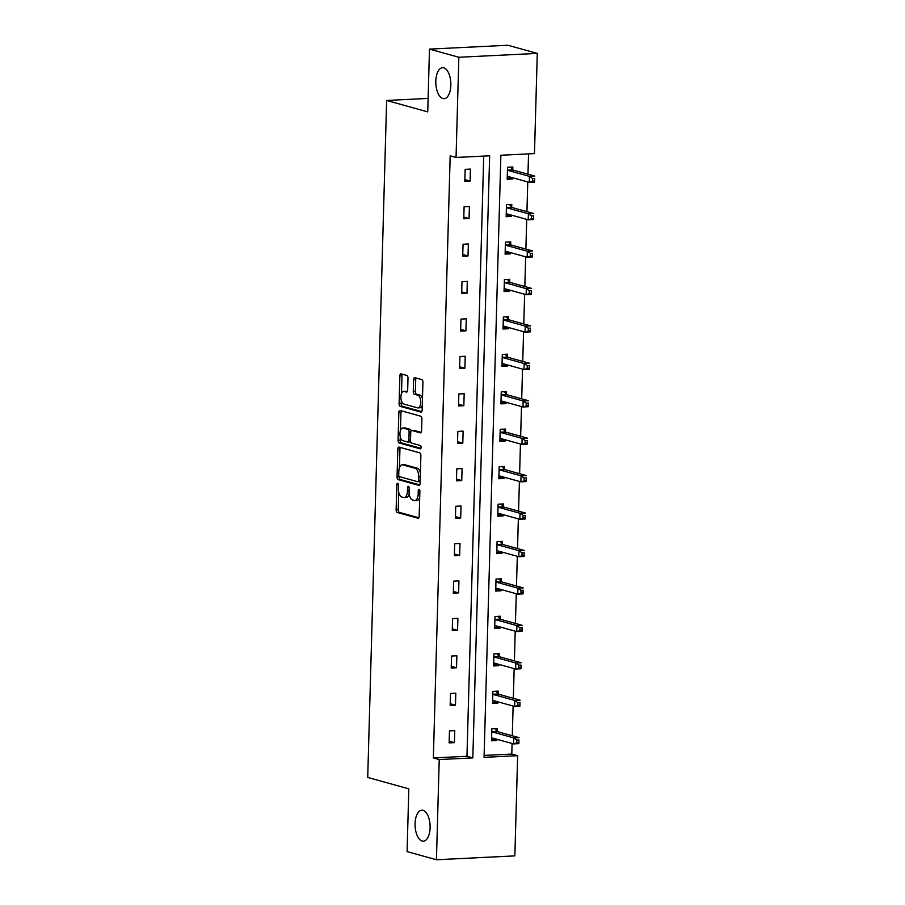 <?xml version="1.0" encoding="UTF-8"?>
<svg xmlns="http://www.w3.org/2000/svg" width="905" height="905" viewBox="0 0 905 905"><rect width="100%" height="100%" fill="white"/><g stroke="black" fill="none" stroke-linecap="round" stroke-linejoin="round"><path stroke-width="1.36" d="M442.907 98.555A15.509 7.5 -92.8 0 0 444.095 98.69A15.509 7.5 -92.8 0 0 450.86 84.052A15.509 7.5 -92.8 0 0 443.755 67.83A15.509 7.5 -92.8 0 0 442.568 67.694A15.509 7.5 -92.8 0 0 435.803 82.332A15.509 7.5 -92.8 0 0 442.907 98.555M422.16 841.039A15.509 7.5 -92.8 0 0 423.359 841.175A15.509 7.5 -92.8 0 0 430.113 826.537A15.509 7.5 -92.8 0 0 423.02 810.326A15.509 7.5 -92.8 0 0 421.821 810.19A15.509 7.5 -92.8 0 0 415.067 824.817A15.509 7.5 -92.8 0 0 422.16 841.039M397.68 483.338A1.663 0.803 -92.8 0 0 397.555 483.327A1.663 0.803 -92.8 0 0 396.831 484.763L396.13 509.787A2.376 1.154 -92.8 0 0 397.216 512.468L417.963 518.226A2.376 1.154 -92.8 0 0 418.144 518.248A2.376 1.154 -92.8 0 0 419.185 516.189L419.886 491.166A1.663 0.803 -92.8 0 0 419.117 489.288A1.663 0.803 -92.8 0 0 418.992 489.277A1.663 0.803 -92.8 0 0 418.268 490.714L418.178 493.949A7.613 3.677 -92.8 0 1 414.863 500.533A7.613 3.677 -92.8 0 1 414.275 500.465L412.556 499.99A7.613 3.677 -92.8 0 1 409.071 491.426L409.162 488.191A1.663 0.803 -92.8 0 0 408.404 486.313A1.663 0.803 -92.8 0 0 408.279 486.302A1.663 0.803 -92.8 0 0 407.555 487.738L407.465 490.974A7.613 3.677 -92.8 0 1 404.15 497.558A7.613 3.677 -92.8 0 1 403.562 497.49L401.831 497.015A7.613 3.677 -92.8 0 1 398.358 488.451L398.449 485.216A1.663 0.803 -92.8 0 0 397.68 483.338M407.997 378.132A2.376 1.154 -92.8 0 0 406.911 375.462L401.096 373.844A2.376 1.154 -92.8 0 0 400.904 373.822A2.376 1.154 -92.8 0 0 399.874 375.88L399.094 403.675A2.376 1.154 -92.8 0 0 400.18 406.345L420.927 412.103A2.376 1.154 -92.8 0 0 421.108 412.126A2.376 1.154 -92.8 0 0 422.149 410.067L422.929 382.272A2.376 1.154 -92.8 0 0 421.843 379.602L414.807 377.645A2.376 1.154 -92.8 0 0 414.626 377.634A2.376 1.154 -92.8 0 0 413.585 379.681L413.257 391.582A2.376 1.154 -92.8 0 0 414.343 394.252L417.827 395.225A6.369 3.077 -92.8 0 1 420.746 401.877A6.369 3.077 -92.8 0 1 417.963 407.884A6.369 3.077 -92.8 0 1 417.477 407.827L403.822 404.037A6.369 3.077 -92.8 0 1 400.904 397.385A6.369 3.077 -92.8 0 1 403.687 391.379A6.369 3.077 -92.8 0 1 404.173 391.435L406.447 392.069A2.376 1.154 -92.8 0 0 406.628 392.091A2.376 1.154 -92.8 0 0 407.669 390.032L407.997 378.132M436.436 859.75L407.08 851.605L408.822 788.855L367.724 777.44L386.639 100.466L427.737 111.881L429.49 49.119L458.846 57.264L537.276 53.395L534.47 153.59L500.872 155.241L484.062 757.349L517.66 755.686L514.855 855.881L436.436 859.75L439.23 759.555L472.829 757.904L489.639 155.796L456.052 157.459L458.846 57.264M456.052 157.459L450.181 155.83L433.359 757.926L439.23 759.555M399.048 447.104A2.376 1.154 -92.8 0 0 398.856 447.081A2.376 1.154 -92.8 0 0 397.827 449.14L397.046 476.935A2.376 1.154 -92.8 0 0 398.132 479.605L418.879 485.363A2.376 1.154 -92.8 0 0 419.072 485.385A2.376 1.154 -92.8 0 0 420.101 483.327L420.882 455.532A2.376 1.154 -92.8 0 0 419.796 452.862L399.048 447.104M398.076 440.305L398.845 412.51A2.376 1.154 -92.8 0 1 399.886 410.451A2.376 1.154 -92.8 0 1 400.067 410.474L420.814 416.232A2.376 1.154 -92.8 0 1 421.9 418.902L421.572 430.803A2.376 1.154 -92.8 0 1 420.531 432.862A2.376 1.154 -92.8 0 1 420.35 432.839L411.933 430.497A2.376 1.154 -92.8 0 0 411.752 430.486A2.376 1.154 -92.8 0 0 410.723 432.533L410.497 440.43A2.376 1.154 -92.8 0 0 411.583 443.099L420.35 445.531A1.663 0.803 -92.8 0 1 421.108 447.274A1.663 0.803 -92.8 0 1 420.384 448.846A1.663 0.803 -92.8 0 1 420.248 448.835L399.162 442.975A2.376 1.154 -92.8 0 1 398.076 440.305L400.191 440.203L400.281 436.855M429.49 49.119L507.92 45.25L537.276 53.395M428.11 98.419L386.639 100.466M511.71 207.121L511.789 204.428L506.495 204.688L506.155 216.691L511.449 216.431L508.191 215.526L509.787 214.677M511.495 215.152L511.449 216.431M509.628 281.987L509.696 279.306L504.402 279.566L504.062 291.568L509.368 291.308L506.099 290.392L507.694 289.543M509.402 290.019L509.368 291.308M507.535 356.864L507.603 354.172L502.309 354.443L501.97 366.435L507.275 366.174L504.006 365.269L505.601 364.421M507.309 364.896L507.275 366.174M505.443 431.73L505.51 429.049L500.216 429.309L499.877 441.312L505.182 441.052L501.913 440.147L503.508 439.298M505.216 439.762L505.182 441.052M503.35 506.608L503.429 503.927L498.123 504.187L497.795 516.178L503.09 515.918L499.82 515.013L501.415 514.164M503.123 514.64L503.09 515.918M501.257 581.474L501.336 578.793L496.031 579.053L495.702 591.056L500.997 590.795L497.739 589.89L499.322 589.042M501.031 589.517L500.997 590.795M499.164 656.351L499.243 653.67L493.938 653.93L493.61 665.933L498.904 665.661L495.646 664.756L497.23 663.908M498.938 664.383L498.904 665.661M497.071 731.229L497.15 728.536L491.856 728.797L491.517 740.799L496.811 740.539L493.553 739.634L495.148 738.785M496.856 739.261L496.811 740.539M484.107 755.426L511.789 754.057L512.083 743.48M512.298 735.765L513.124 706.047M513.339 698.332L514.164 668.614M514.391 660.888L515.216 631.17M515.431 623.455L516.257 593.737M516.472 586.021L517.309 556.303M517.524 548.588L518.35 518.87M518.565 511.144L519.402 481.426M519.617 473.711L520.443 443.993M520.658 436.278L521.495 406.56M521.71 398.834L522.536 369.116M522.751 361.4L523.576 331.683M523.791 323.967L524.629 294.249M524.843 286.534L525.669 256.816M525.884 249.09L526.721 219.372M526.936 211.657L527.762 181.939M527.977 174.224L528.543 153.884M498.123 693.784L498.191 691.103L492.897 691.363L492.558 703.366L497.863 703.106L494.594 702.201L496.189 701.352M497.897 701.816L497.863 703.106M500.216 618.918L500.284 616.226L494.99 616.497L494.65 628.489L499.956 628.228L496.687 627.323L498.282 626.475M499.99 626.95L499.956 628.228M502.309 544.041L502.377 541.36L497.083 541.62L496.743 553.622L502.049 553.362L498.779 552.446L500.375 551.598M502.083 552.073L502.049 553.362M504.39 469.175L504.47 466.482L499.175 466.742L498.836 478.745L504.13 478.485L500.872 477.58L502.467 476.731M504.176 477.207L504.13 478.485M506.483 394.297L506.562 391.616L501.257 391.876L500.929 403.879L506.223 403.607L502.965 402.702L504.56 401.854M506.257 402.329L506.223 403.607M508.576 319.42L508.655 316.739L503.35 316.999L503.022 329.001L508.316 328.741L505.058 327.836L506.642 326.988M508.35 327.463L508.316 328.741M510.669 244.554L510.748 241.873L505.443 242.133L505.114 254.124L510.409 253.864L507.139 252.959L508.734 252.11M510.443 252.586L510.409 253.864M512.762 169.676L512.841 166.995L507.535 167.255L507.196 179.258L512.502 178.998L509.232 178.093L510.827 177.244M512.535 177.708L512.502 178.998M511.789 754.057L517.66 755.686M433.359 757.926L466.957 756.275L483.723 156.09M466.957 756.275L472.829 757.904M470.442 169.088L470.114 181.091L464.808 181.351L465.147 169.348L470.442 169.088M469.401 206.521L469.062 218.524L463.767 218.784L464.095 206.781L469.401 206.521M468.349 243.965L468.021 255.957L462.715 256.217L463.055 244.226L468.349 243.965M467.308 281.398L466.969 293.401L461.674 293.661L462.002 281.659L467.308 281.398M466.256 318.832L465.928 330.834L460.622 331.094L460.962 319.092L466.256 318.832M465.215 356.265L464.876 368.267L459.582 368.527L459.921 356.536L465.215 356.265M464.175 393.709L463.835 405.7L458.541 405.972L458.869 393.969L464.175 393.709M463.122 431.142L462.794 443.145L457.489 443.405L457.828 431.402L463.122 431.142M462.082 468.575L461.742 480.578L456.448 480.838L456.776 468.835L462.082 468.575M461.03 506.019L460.702 518.011L455.396 518.271L455.735 506.28L461.03 506.019M459.989 543.452L459.65 555.455L454.355 555.715L454.683 543.713L459.989 543.452M458.937 580.886L458.609 592.888L453.303 593.148L453.643 581.146L458.937 580.886M457.896 618.319L457.557 630.321L452.262 630.581L452.602 618.59L457.896 618.319M456.855 655.763L456.516 667.754L451.21 668.026L451.55 656.023L456.855 655.763M455.803 693.196L455.464 705.199L450.17 705.459L450.509 693.456L455.803 693.196M454.763 730.629L454.423 742.632L449.129 742.892L449.457 730.889L454.763 730.629M454.423 742.632L449.174 741.172M455.464 705.199L450.215 703.739M456.516 667.754L451.267 666.306M457.557 630.321L452.308 628.862M458.609 592.888L453.36 591.429M459.65 555.455L454.401 553.996M460.702 518.011L455.441 516.551M461.742 480.578L456.493 479.118M462.794 443.145L457.534 441.685M463.835 405.7L458.586 404.252M464.876 368.267L459.627 366.808M465.928 330.834L460.679 329.375M466.969 293.401L461.72 291.942M468.021 255.957L462.772 254.497M469.062 218.524L463.813 217.064M470.114 181.091L464.853 179.631M404.15 497.558L406.266 497.456A7.613 3.677 -92.8 0 0 409.184 493.802M414.863 500.533L416.99 500.431A7.613 3.677 -92.8 0 0 419.705 497.456M398.732 492.331L398.257 509.685A2.376 1.154 -92.8 0 0 399.343 512.366L418.8 517.762M399.184 476.437L399.173 476.822A2.376 1.154 -92.8 0 0 400.259 479.503L419.716 484.899M400.327 447.455A2.376 1.154 -92.8 0 0 399.942 449.027L399.422 467.761M398.732 474.786A1.663 0.803 -92.8 0 0 399.501 476.664L417.703 481.72A1.663 0.803 -92.8 0 0 417.839 481.731A1.663 0.803 -92.8 0 0 418.563 480.295L418.653 476.878A7.613 3.677 -92.8 0 0 415.18 468.315L402.725 464.853A7.613 3.677 -92.8 0 0 402.148 464.797A7.613 3.677 -92.8 0 0 398.834 471.369L398.732 474.786M417.963 481.698L419.83 481.607A1.663 0.803 -92.8 0 0 419.954 481.63A1.663 0.803 -92.8 0 0 420.146 481.562M420.395 472.896A7.613 3.677 -92.8 0 0 417.296 468.213L415.18 468.315M402.148 464.797L404.264 464.684A7.613 3.677 -92.8 0 1 404.852 464.751L417.296 468.213M400.463 430.441L400.972 412.409L398.845 412.51M401.356 410.825A2.376 1.154 -92.8 0 0 400.972 412.409M421.187 432.375L414.06 430.395A2.376 1.154 -92.8 0 0 413.868 430.373A2.376 1.154 -92.8 0 0 413.698 430.418M420.927 448.326L401.277 442.873L399.162 442.975M403.2 428.076A6.369 3.077 -92.8 0 0 402.714 428.02A6.369 3.077 -92.8 0 0 399.942 434.027A6.369 3.077 -92.8 0 0 402.849 440.678L407.669 442.013A2.376 1.154 -92.8 0 0 407.85 442.036A2.376 1.154 -92.8 0 0 408.879 439.977L409.105 432.092A2.376 1.154 -92.8 0 0 408.019 429.411L403.2 428.076L405.327 427.975A6.369 3.077 -92.8 0 0 404.84 427.918L402.714 428.02M409.784 441.912A2.376 1.154 -92.8 0 0 409.965 441.934A2.376 1.154 -92.8 0 0 410.587 441.504M411.13 430.916A2.376 1.154 -92.8 0 0 410.135 429.309L408.019 429.411M405.327 427.975L410.135 429.309M400.191 440.203A2.376 1.154 -92.8 0 0 401.277 442.873M403.687 391.379L405.802 391.277A6.369 3.077 -92.8 0 1 406.288 391.333L407.284 391.605M417.963 407.884L420.09 407.782A6.369 3.077 -92.8 0 0 422.273 405.542M422.465 398.743A6.369 3.077 -92.8 0 0 419.954 395.123L417.827 395.225M416.096 378.007A2.376 1.154 -92.8 0 0 415.712 379.58L415.372 391.48A2.376 1.154 -92.8 0 0 416.458 394.15L419.954 395.123M401.3 400.417L401.22 403.573A2.376 1.154 -92.8 0 0 402.306 406.243L421.764 411.651M402.374 374.206A2.376 1.154 -92.8 0 0 401.99 375.779L401.492 393.618M491.551 739.736L493.553 739.634M491.596 738.118L491.766 738.028A2.421 1.177 87.2 0 1 492.026 737.948A2.421 1.177 87.2 0 1 492.207 737.971L513.576 743.899L513.746 737.903L519.051 737.643L497.682 731.704A2.421 1.177 87.2 0 1 497.241 731.41L494.797 728.661M518.938 739.939L518.882 743.639L513.576 743.899L518.87 742.338L518.938 739.939L516.812 740.041L516.744 742.451M516.812 740.041L513.746 737.903L492.377 731.975A2.421 1.177 87.2 0 1 491.947 731.67L491.777 731.489M518.87 742.338L518.882 743.639M492.592 702.291L494.594 702.201M492.637 700.685L492.818 700.583A2.421 1.177 87.2 0 1 493.067 700.515A2.421 1.177 87.2 0 1 493.259 700.538L514.628 706.466L514.798 700.47L520.092 700.199L498.723 694.271A2.421 1.177 87.2 0 1 498.293 693.977L495.838 691.216M519.979 702.506L519.923 706.205L514.628 706.466L519.911 704.905L519.979 702.506L517.864 702.608L517.796 705.006M517.864 702.608L514.798 700.47L493.429 694.531A2.421 1.177 87.2 0 1 492.987 694.237L492.818 694.045M519.911 704.905L519.923 706.205M493.632 664.858L495.646 664.756M493.678 663.241L493.859 663.15A2.421 1.177 87.2 0 1 494.119 663.071A2.421 1.177 87.2 0 1 494.3 663.094L515.669 669.033L515.839 663.026L521.144 662.765L499.764 656.838A2.421 1.177 87.2 0 1 499.334 656.544L496.89 653.783M521.031 665.073L520.975 668.772L515.669 669.033L520.963 667.471L521.031 665.073L518.904 665.175L518.837 667.573M518.904 665.175L515.839 663.026L494.469 657.098A2.421 1.177 87.2 0 1 494.04 656.804L493.87 656.611M520.963 667.471L520.975 668.772M494.684 627.425L496.687 627.323M494.73 625.808L494.899 625.717A2.421 1.177 87.2 0 1 495.159 625.638A2.421 1.177 87.2 0 1 495.352 625.66L516.721 631.588L516.891 625.593L522.185 625.332L500.816 619.405A2.421 1.177 87.2 0 1 500.386 619.111L497.931 616.35M522.072 627.629L522.015 631.328L516.721 631.588L522.004 630.038L522.072 627.629L519.956 627.742L519.889 630.14M519.956 627.742L516.891 625.593L495.51 619.665A2.421 1.177 87.2 0 1 495.08 619.371L494.911 619.178M522.004 630.038L522.015 631.328M495.725 589.981L497.739 589.89M495.77 588.374L495.951 588.273A2.421 1.177 87.2 0 1 496.212 588.205A2.421 1.177 87.2 0 1 496.393 588.227L517.762 594.155L517.932 588.159L523.226 587.899L501.856 581.96A2.421 1.177 87.2 0 1 501.427 581.666L498.972 578.906M523.113 590.196L523.067 593.895L517.762 594.155L523.056 592.594L523.113 590.196L520.997 590.298L520.929 592.696M520.997 590.298L517.932 588.159L496.562 582.22A2.421 1.177 87.2 0 1 496.132 581.926L495.963 581.745M523.056 592.594L523.067 593.895M496.777 552.548L498.779 552.446M496.822 550.93L496.992 550.84A2.421 1.177 87.2 0 1 497.252 550.772A2.421 1.177 87.2 0 1 497.433 550.783L518.814 556.722L518.972 550.715L524.278 550.455L502.909 544.527A2.421 1.177 87.2 0 1 502.467 544.233L500.024 541.473M524.165 552.763L524.108 556.462L518.814 556.722L524.097 555.161L524.165 552.763L522.049 552.865L521.981 555.263M522.049 552.865L518.972 550.715L497.603 544.787A2.421 1.177 87.2 0 1 497.173 544.493L497.003 544.301M524.097 555.161L524.108 556.462M497.818 515.115L499.82 515.013M497.863 513.497L498.044 513.407A2.421 1.177 87.2 0 1 498.293 513.327A2.421 1.177 87.2 0 1 498.485 513.35L519.855 519.278L520.024 513.282L525.319 513.022L503.949 507.094A2.421 1.177 87.2 0 1 503.519 506.8L501.065 504.04M525.205 515.33L525.16 519.018L519.855 519.278L525.138 517.728L525.205 515.33L523.09 515.431L523.022 517.83M523.09 515.431L520.024 513.282L498.655 507.354A2.421 1.177 87.2 0 1 498.214 507.06L498.055 506.868M525.138 517.728L525.16 519.018M498.87 477.682L500.872 477.58M498.915 476.064L499.085 475.962A2.421 1.177 87.2 0 1 499.345 475.894A2.421 1.177 87.2 0 1 499.526 475.917L520.907 481.845L521.065 475.849L526.371 475.589L505.001 469.65A2.421 1.177 87.2 0 1 504.56 469.356L502.117 466.607M526.258 477.885L526.201 481.584L520.907 481.845L526.19 480.284L526.258 477.885L524.131 477.987L524.063 480.397M524.131 477.987L521.065 475.849L499.696 469.921A2.421 1.177 87.2 0 1 499.266 469.616L499.096 469.435M526.19 480.284L526.201 481.584M499.911 440.237L501.913 440.147M499.956 438.62L500.137 438.529A2.421 1.177 87.2 0 1 500.386 438.461A2.421 1.177 87.2 0 1 500.578 438.484L521.947 444.412L522.117 438.416L527.411 438.144L506.042 432.217A2.421 1.177 87.2 0 1 505.612 431.923L503.157 429.162M527.298 440.452L527.242 444.151L521.947 444.412L527.23 442.85L527.298 440.452L525.183 440.554L525.115 442.952M525.183 440.554L522.117 438.416L500.748 432.477A2.421 1.177 87.2 0 1 500.307 432.183L500.137 431.99M527.23 442.85L527.242 444.151M500.951 402.804L502.965 402.702M500.997 401.187L501.178 401.096A2.421 1.177 87.2 0 1 501.438 401.017A2.421 1.177 87.2 0 1 501.619 401.039L522.988 406.978L523.158 400.972L528.463 400.711L507.083 394.784A2.421 1.177 87.2 0 1 506.653 394.49L504.209 391.729M528.35 403.019L528.294 406.707L522.988 406.978L528.282 405.417L528.35 403.019L526.224 403.121L526.156 405.519M526.224 403.121L523.158 400.972L501.789 395.044A2.421 1.177 87.2 0 1 501.359 394.75L501.189 394.557M528.282 405.417L528.294 406.707M502.004 365.371L504.006 365.269M502.049 363.753L502.23 363.663A2.421 1.177 87.2 0 1 502.479 363.584A2.421 1.177 87.2 0 1 502.671 363.606L524.04 369.534L524.21 363.539L529.504 363.278L508.135 357.351A2.421 1.177 87.2 0 1 507.705 357.045L505.25 354.296M529.391 365.575L529.335 369.274L524.04 369.534L529.323 367.973L529.391 365.575L527.276 365.688L527.208 368.086M527.276 365.688L524.21 363.539L502.829 357.611A2.421 1.177 87.2 0 1 502.399 357.317L502.23 357.124M529.323 367.973L529.335 369.274M503.044 327.927L505.058 327.836M503.09 326.32L503.271 326.219A2.421 1.177 87.2 0 1 503.531 326.151A2.421 1.177 87.2 0 1 503.712 326.173L525.081 332.101L525.251 326.105L530.556 325.845L509.176 319.906A2.421 1.177 87.2 0 1 508.746 319.612L506.291 316.852M530.443 328.142L530.387 331.841L525.081 332.101L530.375 330.54L530.443 328.142L528.316 328.244L528.249 330.642M528.316 328.244L525.251 326.105L503.881 320.166A2.421 1.177 87.2 0 1 503.452 319.872L503.282 319.691M530.375 330.54L530.387 331.841M504.096 290.494L506.099 290.392M504.142 288.876L504.311 288.786A2.421 1.177 87.2 0 1 504.571 288.718A2.421 1.177 87.2 0 1 504.764 288.729L526.133 294.668L526.303 288.661L531.597 288.401L510.228 282.473A2.421 1.177 87.2 0 1 509.787 282.179L507.343 279.419M531.484 290.709L531.427 294.408L526.133 294.668L531.416 293.107L531.484 290.709L529.368 290.81L529.301 293.209M529.368 290.81L526.303 288.661L504.922 282.733A2.421 1.177 87.2 0 1 504.492 282.439L504.323 282.247M531.416 293.107L531.427 294.408M505.137 253.061L507.139 252.959M505.182 251.443L505.363 251.352A2.421 1.177 87.2 0 1 505.624 251.273A2.421 1.177 87.2 0 1 505.805 251.296L527.174 257.224L527.344 251.228L532.638 250.968L511.268 245.04A2.421 1.177 87.2 0 1 510.839 244.746L508.384 241.986M532.525 253.264L532.479 256.963L527.174 257.224L532.457 255.674L532.525 253.264L530.409 253.377L530.341 255.776M530.409 253.377L527.344 251.228L505.974 245.3A2.421 1.177 87.2 0 1 505.533 245.006L505.375 244.814M532.457 255.674L532.479 256.963M506.189 215.628L508.191 215.526M506.234 214.01L506.404 213.908A2.421 1.177 87.2 0 1 506.664 213.84A2.421 1.177 87.2 0 1 506.845 213.863L528.226 219.791L528.384 213.795L533.69 213.535L512.321 207.596A2.421 1.177 87.2 0 1 511.879 207.302L509.436 204.553M533.577 215.831L533.52 219.53L528.226 219.791L533.509 218.229L533.577 215.831L531.45 215.933L531.393 218.343M531.45 215.933L528.384 213.795L507.015 207.867A2.421 1.177 87.2 0 1 506.585 207.562L506.415 207.381M533.509 218.229L533.52 219.53M507.23 178.183L509.232 178.093M507.275 176.566L507.456 176.475A2.421 1.177 87.2 0 1 507.705 176.407A2.421 1.177 87.2 0 1 507.897 176.43L529.267 182.357L529.436 176.362L534.731 176.09L513.361 170.163A2.421 1.177 87.2 0 1 512.931 169.869L510.477 167.108M534.617 178.398L534.561 182.097L529.267 182.357L534.55 180.796L534.617 178.398L532.502 178.5L532.434 180.898M532.502 178.5L529.436 176.362L508.067 170.423A2.421 1.177 87.2 0 1 507.626 170.129L507.456 169.936M534.55 180.796L534.561 182.097M398.415 484.684L396.831 484.763M419.852 490.634L418.268 490.714M409.139 487.659L407.555 487.738M409.083 490.895L407.465 490.974M419.807 493.87L418.178 493.949M399.343 512.366L397.216 512.468M398.257 509.685L396.13 509.787M400.259 479.503L398.132 479.605M399.173 476.822L397.046 476.935M399.942 449.027L397.827 449.14M420.192 480.204L418.563 480.295M420.282 476.799L418.653 476.878M404.852 464.751L402.725 464.853M414.06 430.395L411.933 430.497M410.508 439.898L408.879 439.977M410.768 432.002L409.105 432.092M406.288 391.333L404.173 391.435M416.458 394.15L414.343 394.252M415.372 391.48L413.257 391.582M415.712 379.58L413.585 379.681M402.306 406.243L400.18 406.345M401.22 403.573L399.094 403.675M401.99 375.779L399.874 375.88M497.682 731.704L492.377 731.975M497.241 731.41L491.947 731.67M498.723 694.271L493.429 694.531M498.293 693.977L492.987 694.237M499.764 656.838L494.469 657.098M499.334 656.544L494.04 656.804M500.816 619.405L495.51 619.665M500.386 619.111L495.08 619.371M501.856 581.96L496.562 582.22M501.427 581.666L496.132 581.926M502.909 544.527L497.603 544.787M502.467 544.233L497.173 544.493M503.949 507.094L498.655 507.354M503.519 506.8L498.214 507.06M505.001 469.65L499.696 469.921M504.56 469.356L499.266 469.616M506.042 432.217L500.748 432.477M505.612 431.923L500.307 432.183M507.083 394.784L501.789 395.044M506.653 394.49L501.359 394.75M508.135 357.351L502.829 357.611M507.705 357.045L502.399 357.317M509.176 319.906L503.881 320.166M508.746 319.612L503.452 319.872M510.228 282.473L504.922 282.733M509.787 282.179L504.492 282.439M511.268 245.04L505.974 245.3M510.839 244.746L505.533 245.006M512.321 207.596L507.015 207.867M511.879 207.302L506.585 207.562M513.361 170.163L508.067 170.423M512.931 169.869L507.626 170.129M419.954 481.63L417.839 481.731M413.868 430.373L411.752 430.486M409.965 441.934L407.85 442.036"/></g></svg>
